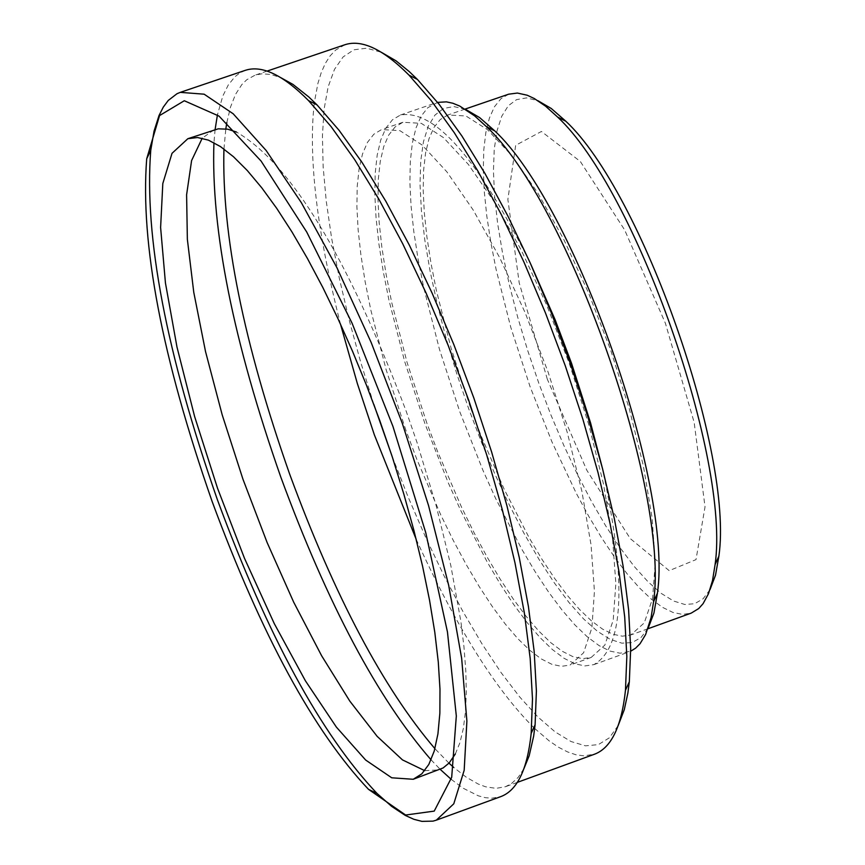 <?xml version="1.0" encoding="UTF-8"?>
<svg xmlns="http://www.w3.org/2000/svg" width="865" height="865" viewBox="0 0 865 865"><rect width="100%" height="100%" fill="white"/><g stroke="black" fill="none" stroke-linecap="round" stroke-linejoin="round"><path stroke-width="0.65" stroke-dasharray="4.33 3.24" d="M405.966 430.5L386.071 369.474L370.771 309.843L365.106 281.503L360.867 254.645L358.11 229.593L356.888 206.703L357.223 186.278L359.116 168.588L362.543 153.873L367.474 142.357L373.853 134.205L381.606 129.555L399.9 130.658L422.001 144.931L446.848 171.8L473.209 210.044L499.765 257.802L525.142 312.687L548.042 371.907L567.267 432.424L581.853 491.115L591.054 544.972L594.439 591.303L591.887 627.806L583.594 652.772L570.024 665.088L561.407 666.331L551.74 664.244L541.166 658.87L529.802 650.285L517.789 638.63L505.29 624.054L492.445 606.733L479.426 586.913L466.365 564.813L453.433 540.733L440.782 514.935L416.908 459.499L405.966 430.5M426.867 423.136L406.993 362.154L391.726 302.555L386.082 274.227L381.876 247.368L379.151 222.337L377.973 199.447L378.34 179.023L380.265 161.333L383.736 146.618L388.699 135.091L395.121 126.939L402.917 122.268L421.277 123.338L443.442 137.578L468.343 164.404L494.758 202.594L521.336 250.309L546.723 305.15L569.613 364.327L588.816 424.791L603.359 483.449L612.507 537.295L615.837 583.605L613.22 620.119L604.84 645.095L591.195 657.432L582.545 658.687L572.846 656.611L562.228 651.259L550.832 642.695L538.798 631.061L526.277 616.507L513.41 599.218L500.359 579.409L487.287 557.341L474.344 533.283L461.683 507.517L437.809 452.114L426.867 423.136M431.062 759.838L440.263 769.407M451.206 779.343L463.305 788.296L478.334 795.832L485.308 797.671L491.893 798.211L500.976 796.546M245.465 70.281L239.929 72.887L234.88 76.79L228.252 85.029L222.802 96.037L217.429 114.872M215.115 129.469L213.936 142.682M416.162 539.252C455.714 625.946 494.921 688.735 533.802 727.616M534.7 728.481L549.351 741.035L558.66 747.328L567.548 751.912L575.96 754.767L583.853 755.848L594.644 754.161M345.038 44.688L335.566 50.127L330.084 55.922L325.316 63.405L321.261 72.552L317.942 83.278L314.373 102.243M314.222 103.476C308.243 158.133 316.99 231.647 340.442 324.007M223.938 148.985L225.83 128.874M226.814 122.668L230.501 107.098L235.518 94.361L241.822 84.597L246.72 79.775L255.078 75.158L261.749 73.817L270.864 74.444L280.79 77.655M523.909 768.682L518.178 777.397L511.464 783.593L505.42 786.728L496.023 788.361L485.611 786.804L478.15 784.004L466.267 777.213L453.649 767.385M448.989 763.157L434.922 748.668M373.842 404.42L360.478 361.44L348.876 318.99L339.199 277.687L331.609 238.145L326.224 200.983L323.142 166.761L322.429 136.01L324.083 109.25L328.127 86.889L334.506 69.33L343.146 56.885L353.915 49.792L366.674 48.213L381.238 52.224M618.151 725.616L609.306 737.856L598.375 744.614L585.529 745.835L571.008 741.532L555.038 731.844L537.889 716.944L519.833 697.114L501.149 672.689L482.119 644.068L463.045 611.728L444.21 576.144L425.883 537.879L408.345 497.516L391.867 455.639M437.604 102.384L427.829 107.703L421.158 116.105L415.989 127.955L412.356 143.071L410.324 161.247L409.88 182.234L411.048 205.729L413.784 231.431L418.065 258.992L423.818 288.067L439.431 349.211L459.802 411.772L482.994 470.441L495.559 498.305L521.887 549.394L535.338 572.024L548.767 592.32L562.023 610.041L574.933 624.952L587.346 636.867L599.11 645.625L610.074 651.107L620.097 653.205L630.693 651.215M601.964 466.473C627.006 581.475 624.292 647.528 593.823 664.634L584.935 665.931L574.976 663.801L564.067 658.297L552.357 649.507L539.998 637.548L527.131 622.595L513.918 604.83L500.521 584.491L487.092 561.828L460.796 510.653L448.243 482.757L425.05 424.012L404.636 361.386L388.958 300.187L383.163 271.091L378.838 243.508L376.048 217.796L374.826 194.29L375.205 173.303L377.183 155.127L380.741 140.011L385.844 128.182L392.44 119.802L400.452 115.002C434.922 109.26 478.399 159.063 530.872 264.42M648.188 628.12L641.019 637.527L632.185 642.554L621.827 643.16L610.139 639.343L597.315 631.201L583.572 618.897L569.127 602.656L554.238 582.772L539.122 559.558L524.039 533.413L509.215 504.749L494.877 474.042L481.264 441.777L468.592 408.453L456.688 373.496L446.189 338.561L437.268 304.221L430.078 271.059L424.747 239.648L421.374 210.509L420.022 184.148L420.725 161.031L423.493 141.579L428.272 126.149L435.009 115.034L443.583 108.46L453.876 106.568L465.705 109.433M470.43 407.577L451.13 348.303L436.349 290.381L430.911 262.83L426.867 236.718L424.282 212.379L423.19 190.127L423.612 170.254L425.558 153.04L429.008 138.714L433.927 127.501L440.242 119.543L447.897 114.98L465.911 115.964L487.611 129.739L511.95 155.765L537.716 192.841L563.634 239.162L588.351 292.413L610.604 349.903L629.244 408.648L643.322 465.662L652.124 517.994L655.238 563.039L652.556 598.569L644.263 622.897L630.834 634.953L622.346 636.197L612.842 634.218L602.451 629.039L591.314 620.756L579.539 609.479L567.31 595.358L554.746 578.577L542.009 559.363L529.261 537.943L504.317 489.547L481.07 435.722L470.43 407.577M508.631 94.199L500.867 98.794L494.445 106.773L489.417 118.008L485.871 132.334L483.816 149.559L483.297 169.421L484.292 191.662L486.79 215.99L490.758 242.07L496.132 269.577L510.815 327.424L530.05 386.579L552.021 442.047L576.295 493.331L588.946 516.632L601.737 537.987L614.528 557.136L627.147 573.852L639.462 587.908L651.302 599.121L662.536 607.349L673.013 612.474L682.615 614.42L691.2 613.123M547.329 379.238L519.205 282.855L507.863 199.469L515.67 145.309L541.425 131.469L580.307 161.463L624.66 229.949L665.423 323.326L694.163 422.434L705.029 506.868L696.001 559.623L669.207 570.662L630.239 538.571L586.838 470.279L547.329 379.238M709.96 589.757L703.083 598.818L694.627 603.738L684.723 604.462L673.554 601.002L661.303 593.444L648.188 581.94L634.423 566.683L620.227 547.956L605.835 526.082L591.487 501.397L577.388 474.334L563.775 445.302L550.854 414.789L538.841 383.26L527.585 350.184L517.681 317.12L509.301 284.617L502.576 253.24L497.635 223.505L494.564 195.933L493.428 171.011L494.25 149.169L497.029 130.799L501.743 116.234L508.296 105.768L516.6 99.616L526.525 97.896L537.889 100.675M455.336 753.988L459.964 742.57L463.359 728.406L465.478 711.614L466.3 692.335L465.803 670.743L463.986 647.042L460.872 621.438L450.816 565.505L436.014 505.074L417.017 442.48L406.161 411.135C347.449 256.678 290.9 163.647 236.513 132.053M213.893 129.847L202.215 138.216M424.726 770.661L439.074 769.872M402.917 122.268L381.606 129.555M591.195 657.432L570.024 665.088M267.123 71.081L255.078 75.158M517.378 782.36L505.42 786.728M593.823 664.634L629.039 651.886M400.452 115.002L435.895 102.892M465.132 109.076L447.897 114.98M647.971 628.758L630.834 634.953"/><path stroke-width="1.3" d="M217.429 499.84C166.285 353.363 144.055 236.859 150.748 150.326L154.046 131.156L159.03 115.499L163.29 107.119L168.253 100.448L177.011 93.712L180.266 92.36L204.14 94.188L233.226 113.812L266.161 150.51L301.334 202.648L336.95 267.739L371.193 342.54L402.257 423.201L428.543 505.549L448.675 585.302L461.661 658.362L466.895 721.032L464.181 770.272L453.79 803.79L436.328 820.161L432.943 821.145L421.893 821.372L413.838 819.285L405.274 815.414L391.586 806.331L377.01 793.443C321.196 734.526 267.999 636.662 217.429 499.84M213.936 142.682C210.898 229.863 233.226 341.47 280.941 477.469C327.64 604.235 377.681 698.358 431.062 759.838M440.263 769.407L451.206 779.343M436.328 820.161L500.976 796.546C517.324 790.307 527.39 769.266 531.175 733.412L532.483 698.996L530.191 658.481L524.32 612.766L514.978 562.856L502.37 509.907L486.779 455.152L468.571 399.868L448.157 345.362L426.023 292.911L402.701 243.735L378.74 198.972L354.682 159.647L331.111 126.625L308.535 100.6C283.136 75.028 262.117 64.918 245.465 70.281L180.266 92.36M217.429 114.872L215.115 129.469M379.724 420.422L366.522 385.368L352.509 351.233L337.869 318.439L322.775 287.385L307.421 258.462L292.013 232.015L276.724 208.357L261.738 187.77L247.249 170.481L233.431 156.695L220.434 146.553L208.422 140.141L197.523 137.524L187.856 138.703L172.016 153.321L162.815 183.499L160.609 227.506L165.442 282.985L176.99 347.092L194.647 416.627L217.515 488.195L244.492 558.325L274.27 623.6L305.41 680.809L336.377 727.097L365.646 760.032L391.726 777.797L413.232 779.279L421.785 773.872L428.824 764.444L434.23 751.08L437.928 733.942L439.863 713.214L439.982 689.146L438.285 662.039L434.792 632.229L429.527 600.115L422.553 566.099L413.967 530.645L403.868 494.218L392.407 457.315L379.724 420.422M212.13 501.484C261.738 635.667 313.865 731.617 368.522 789.356L405.631 815.025L434.219 811.111L451.692 777.321L456.32 715.993L447.464 632.034L425.731 532.591L392.97 426.467L352.077 323.207L306.751 232.069L261.079 161.052L219.072 116.137L184.299 100.74L159.549 115.575L146.693 158.825C140.162 243.595 161.982 357.807 212.13 501.484M340.442 324.007L357.321 383.433L374.34 434.771L416.162 539.252M533.802 727.616L534.7 728.481M517.378 782.36L594.644 754.161C611.306 747.803 621.578 726.514 625.46 690.302L626.833 656.524L624.703 616.929L619.102 572.381L610.128 523.866L597.985 472.485L582.923 419.406L565.299 365.841L545.501 313.043L524.006 262.225L501.3 214.552L477.923 171.108L454.395 132.875L431.267 100.664L409.048 75.179C383.346 49.381 362.003 39.217 345.038 44.688L267.123 71.081M314.373 102.243L314.222 103.476M434.922 748.668C383.141 688.053 334.723 596.547 289.678 474.171C243.552 342.8 221.635 234.404 223.938 148.985M225.83 128.874L226.814 122.668M280.79 77.655L292.997 84.435L308.751 96.923L317.022 104.903L339.156 130.399L362.273 162.75L385.844 201.275L409.329 245.109L432.176 293.267L453.855 344.638L473.847 398.019L491.677 452.157L506.944 505.776L519.281 557.633L528.418 606.516L534.159 651.313L536.397 691.016L535.1 724.751L533.651 736.147L529.185 755.751L523.909 768.682M453.649 767.385L448.989 763.157M391.867 455.639L373.842 404.42M381.238 52.224L396.008 60.82L409.188 71.525L417.438 79.45L439.215 104.416L461.878 135.956L484.919 173.389L507.82 215.926L530.05 262.592L551.102 312.33L570.478 364.014L587.735 416.443L602.473 468.408L614.355 518.719L623.124 566.218L628.606 609.847L630.682 648.62L629.331 681.728L627.871 693.07L624.281 709.668L618.151 725.616M630.693 651.215L635.624 648.155L640.046 643.711L645.636 634.51L651.075 617.642L653.572 601.705C669.694 490.65 568.554 203.156 486.444 126.658L474.517 115.791L459.715 106.049L452.86 103.249L446.416 101.854L437.604 102.384M530.872 264.42L555.146 319.791L571.646 363.603L590.568 422.888L601.964 466.473M465.705 109.433L479.621 117.586L494.748 130.885C574.749 205.394 673.132 485.016 657.411 593.206L653.929 613.047L648.188 628.12M647.971 628.758L691.2 613.123L698.736 608.538L703.083 603.673L708.489 593.693L712.511 580.62L715.085 564.596C730.449 459.001 635.732 189.792 557.633 117.078L545.599 106.2L534.278 98.524L527.196 95.226L517.378 93.052L508.631 94.199L465.132 109.076M537.889 100.675L551.308 108.525L565.883 121.284C641.852 191.998 733.834 453.455 718.88 556.163L715.506 575.236L709.96 589.757M236.513 132.053L227.787 129.209L218.25 128.82L187.856 138.703M202.215 138.216L191.597 160.555L186.602 194.766L187.359 239.324L193.771 292.327L205.535 351.601L222.164 414.735L242.968 479.242L267.134 542.56L293.7 602.202L321.639 655.789L349.828 701.137L377.14 736.342L402.463 759.892L424.726 770.661M413.232 779.279L443.118 767.947L449.184 762.941L455.336 753.988M565.883 121.284L557.633 117.078M718.88 556.163L715.085 564.596M317.022 104.903L308.535 100.6M535.1 724.751L531.175 733.412M417.438 79.45L409.048 75.179M629.331 681.728L625.46 690.302M494.748 130.885L486.444 126.658M657.411 593.206L653.572 601.705M368.522 789.356L377.01 793.443M146.693 158.825L150.748 150.326"/></g></svg>
